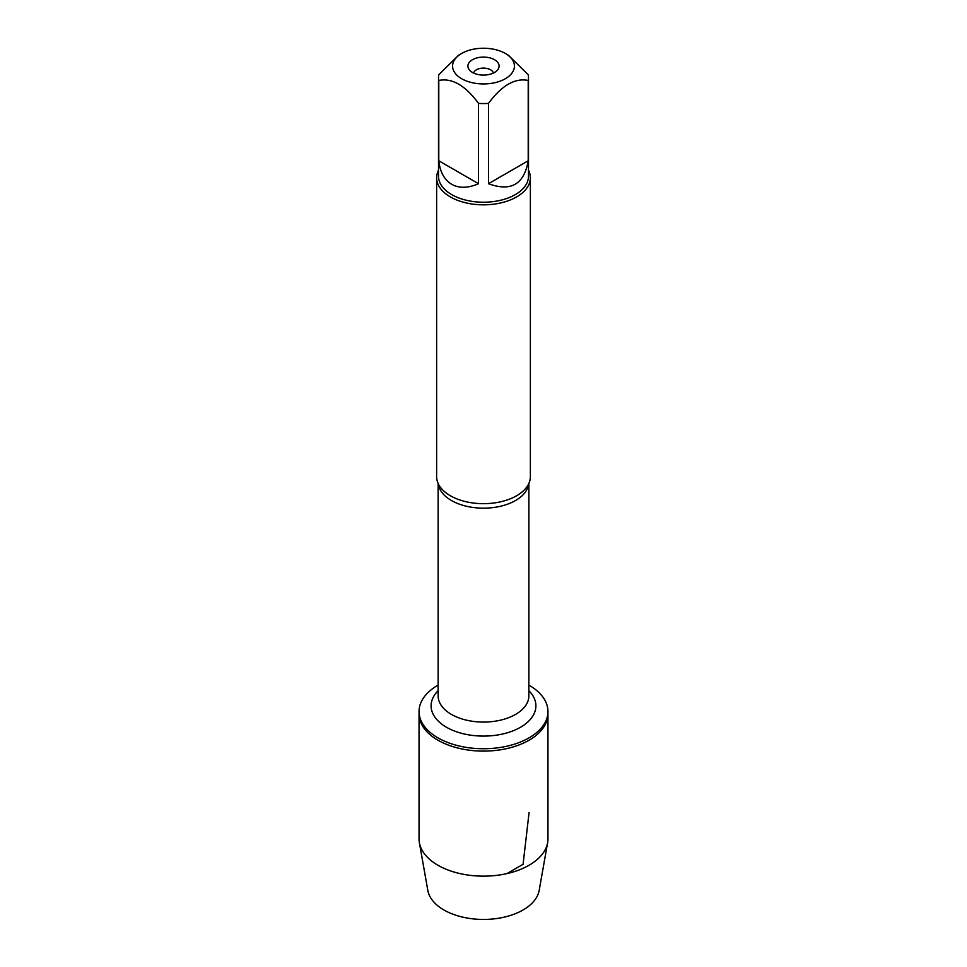 <?xml version="1.0" encoding="UTF-8"?>
<svg xmlns="http://www.w3.org/2000/svg" width="967" height="967" viewBox="0 0 967 967"><rect width="100%" height="100%" fill="white"/><g stroke="black" fill="none" stroke-linecap="round" stroke-linejoin="round"><path stroke-width="1.45" d="M528.864 685.083A64.451 37.205 180 0 1 529.07 685.216A64.451 37.205 180 0 1 547.951 711.519A64.451 37.205 180 0 1 483.5 748.736A64.451 37.205 180 0 1 419.049 711.519A64.451 37.205 180 0 1 438.136 685.083M419.388 842.728A64.451 37.205 0 0 0 437.93 865.247A64.451 37.205 0 0 0 505.1 873.999A64.451 37.205 0 0 0 547.612 842.728L539.175 890.426A55.965 32.31 180 0 1 502.26 917.574A55.965 32.31 180 0 1 443.926 909.983A55.965 32.31 180 0 1 427.825 890.426L419.388 842.728A64.451 37.205 0 0 1 419.049 838.933L419.049 713.888A64.451 37.205 0 0 0 483.5 751.105A64.451 37.205 0 0 0 547.951 713.888A64.451 37.205 180 0 1 508.171 748.277A64.451 37.205 180 0 1 437.93 740.202A64.451 37.205 180 0 1 419.049 713.888L419.049 711.519M486.921 48.35A30.92 17.853 0 0 0 461.634 53.463A30.92 17.853 0 0 0 461.634 78.714A30.92 17.853 0 0 0 505.366 78.714A30.92 17.853 0 0 0 505.366 53.463A30.92 17.853 0 0 0 486.921 48.35M461.634 53.463L458.648 55.192L438.788 74.713A44.99 25.976 0 0 0 438.51 77.59A44.99 25.976 0 0 0 438.788 80.466C452.036 77.771 465.284 85.422 478.52 103.396A44.99 25.976 0 0 0 488.48 103.396C501.74 85.41 514.976 77.771 528.212 80.466A44.99 25.976 0 0 0 528.49 77.59A44.99 25.976 0 0 0 528.212 74.713L508.352 55.192L505.366 53.463M528.49 77.59L528.49 176.236A44.99 25.976 180 0 1 500.725 200.242A44.99 25.976 180 0 1 451.686 194.609A44.99 25.976 180 0 1 438.51 176.236L438.51 77.59M438.788 80.466L438.788 160.764C440.058 172.029 444.361 179.874 451.686 184.298C459.168 188.432 468.113 188.239 478.52 183.706L478.52 103.396M488.48 103.396L488.48 183.706C510.927 191.974 524.162 184.334 528.212 160.764L528.212 80.466M436.625 177.771L436.625 476.61A46.875 27.064 0 0 0 439.465 485.881A46.875 27.064 0 0 0 450.356 495.745A46.875 27.064 0 0 0 527.535 485.881A46.875 27.064 0 0 0 530.375 476.61L530.375 177.771A46.875 27.064 180 0 1 483.5 204.835A46.875 27.064 180 0 1 436.625 177.771A46.875 27.064 180 0 1 438.51 170.192M528.49 170.192A46.875 27.064 180 0 1 530.375 177.771M494.524 59.724A15.581 8.993 180 0 1 497.727 69.769A15.581 8.993 180 0 1 483.5 75.088A15.581 8.993 180 0 1 469.273 69.769A15.581 8.993 180 0 1 474.664 58.673A15.581 8.993 180 0 1 494.524 59.724M528.212 160.764L488.48 183.706M478.52 183.706L438.788 160.764M493.436 73.021A10.057 5.802 0 0 0 490.607 69.805A10.057 5.802 0 0 0 480.381 68.391A10.057 5.802 0 0 0 473.564 73.021M547.612 842.728A64.451 37.205 0 0 0 547.951 838.933L547.951 711.519M506.938 873.6L523.074 864.293L529.07 812.631M528.768 483.609A45.364 26.194 180 0 1 483.5 508.171A45.364 26.194 180 0 1 438.232 483.609M438.136 483.415L438.136 695.889A45.364 26.194 0 0 0 483.5 722.071A45.364 26.194 0 0 0 528.864 695.889L528.864 483.415M528.864 690.692A52.399 30.255 180 0 1 517.188 729.009A52.399 30.255 180 0 1 449.812 729.009A52.399 30.255 180 0 1 438.136 690.692"/></g></svg>

